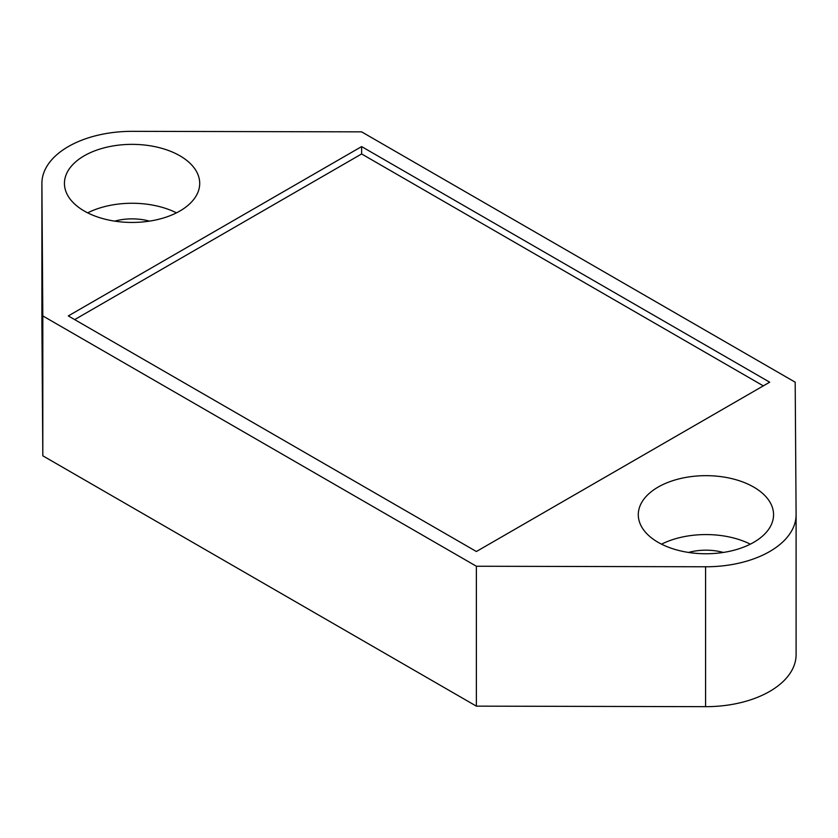 <?xml version="1.0" encoding="UTF-8"?>
<svg xmlns="http://www.w3.org/2000/svg" width="838" height="838" viewBox="0 0 838 838"><rect width="100%" height="100%" fill="white"/><g stroke="black" fill="none" stroke-linecap="round" stroke-linejoin="round"><path stroke-width="1.26" d="M41.9 323.08A90.169 52.061 0 0 0 41.9 323.29A90.169 52.061 0 0 0 41.9 323.499L42.811 455.809L476.382 706.141L705.575 706.664A90.169 52.061 0 0 0 796.1 654.604A90.169 52.061 0 0 0 796.1 654.394L796.1 514.92M476.382 706.141L476.382 566.247L705.575 566.771A90.169 52.061 0 0 0 796.1 514.71A90.169 52.061 0 0 0 796.1 514.501L795.189 382.191L361.618 131.859L132.425 131.336A90.169 52.061 0 0 0 41.9 183.396A90.169 52.061 0 0 0 41.9 183.606L42.811 315.926L476.382 566.247M42.811 455.809L42.811 315.926M658.102 542.322A67.627 39.04 0 0 0 731.804 550.786A67.627 39.04 0 0 0 773.558 514.71A67.627 39.04 0 0 0 753.75 487.098A67.627 39.04 0 0 0 680.047 478.634A67.627 39.04 0 0 0 638.294 514.71A67.627 39.04 0 0 0 658.102 542.322M84.25 211.008A67.627 39.04 0 0 0 157.953 219.472A67.627 39.04 0 0 0 199.706 183.396A67.627 39.04 0 0 0 179.898 155.795A67.627 39.04 0 0 0 106.196 147.331A67.627 39.04 0 0 0 64.442 183.396A67.627 39.04 0 0 0 84.25 211.008M769.693 382.191L361.618 146.587L68.307 315.926L476.382 551.519L769.693 382.191M750.335 544.166A67.627 39.04 0 0 0 661.528 544.166M723.309 552.441A40.58 23.422 0 0 0 688.543 552.441M176.472 212.852A67.627 39.04 0 0 0 87.665 212.852M149.457 221.127A40.58 23.422 0 0 0 114.691 221.127M763.313 385.868L361.618 153.951L74.687 319.603M361.618 146.587L361.618 153.951M705.575 706.664L705.575 566.771M41.9 323.499L41.9 183.606M41.9 323.29L41.9 183.396M796.1 654.604L796.1 514.71"/></g></svg>
